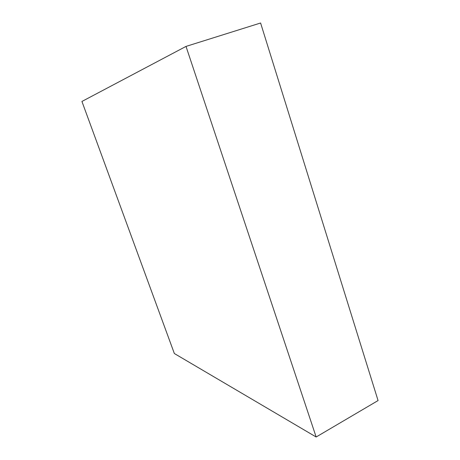 <?xml version="1.0" encoding="UTF-8"?>
<svg xmlns="http://www.w3.org/2000/svg" width="460" height="460" viewBox="0 0 460 460"><rect width="100%" height="100%" fill="white"/><g stroke="black" fill="none" stroke-linecap="round" stroke-linejoin="round"><path stroke-width="0.69" d="M316.152 437L378.068 400.556L260.596 23L186.012 46.408L316.152 437L174.352 353.522L81.932 101.453L186.012 46.408"/></g></svg>
